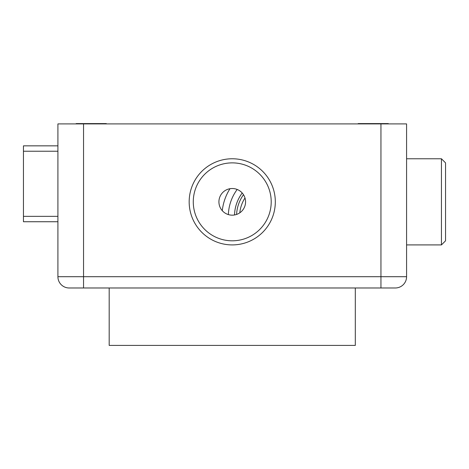 <?xml version="1.0" encoding="UTF-8"?>
<svg xmlns="http://www.w3.org/2000/svg" width="469" height="469" viewBox="0 0 469 469"><rect width="100%" height="100%" fill="white"/><g stroke="black" fill="none" stroke-linecap="round" stroke-linejoin="round"><path stroke-width="0.7" d="M380.945 287.984L69.189 287.984A11.279 11.279 0 0 1 57.91 276.704L57.91 123.904L83.546 123.904L83.546 276.704L406.582 276.704A11.279 11.279 0 0 1 395.303 287.984L380.945 287.984L380.945 123.904L83.546 123.904M406.582 276.704A11.279 11.279 0 0 1 395.303 287.984A11.279 11.279 0 0 0 406.582 276.704L406.582 123.904L380.945 123.904M222.283 210.692A51.273 51.273 0 0 1 229.98 188.714M237.173 189.464A44.918 44.918 0 0 0 228.374 214.591M234.518 214.966A38.763 38.763 0 0 1 242.209 192.999M244.994 197.971A33.639 33.639 0 0 0 239.8 212.815A33.639 33.639 0 0 1 244.994 197.971M243.499 194.711A36.711 36.711 0 0 0 236.593 214.433M445.55 162.872L445.55 240.808L441.446 244.912L441.446 158.768L445.55 162.872M232.243 240.808A38.968 38.968 0 0 0 271.211 201.84A38.968 38.968 0 0 0 232.243 162.872A38.968 38.968 0 0 0 193.275 201.84A38.968 38.968 0 0 0 232.243 240.808M232.243 158.768A43.072 43.072 0 0 1 275.315 201.84A43.072 43.072 0 0 1 232.243 244.912A43.072 43.072 0 0 1 189.171 201.84A43.072 43.072 0 0 1 232.243 158.768M232.243 188.515A13.325 13.325 0 0 0 218.917 201.84A13.325 13.325 0 0 0 232.243 215.165A13.325 13.325 0 0 0 245.568 201.84A13.325 13.325 0 0 0 232.243 188.515M232.243 287.984L355.303 287.984L355.303 345.413L109.183 345.413L109.183 287.984L232.243 287.984M106.311 123.904L106.311 123.587L76.16 123.587L76.16 123.904M388.326 123.904L388.326 123.587L358.175 123.587L358.175 123.904M57.91 221.737L23.45 221.737L23.45 216.35L57.91 216.35M23.45 216.35L23.45 151.235L57.91 151.235M23.45 151.235L23.45 145.847L57.91 145.847M83.546 287.984L83.546 276.704L57.91 276.704A11.279 11.279 0 0 0 69.189 287.984M406.582 158.768L441.446 158.768M406.582 244.912L441.446 244.912"/></g></svg>
